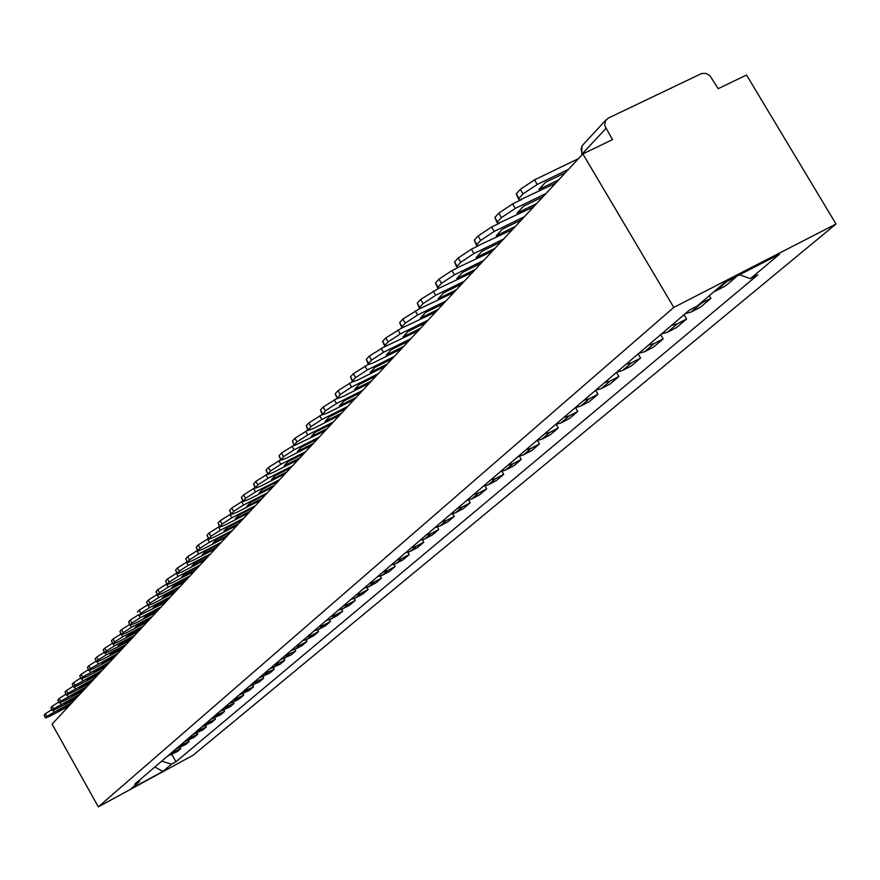 <?xml version="1.0" encoding="UTF-8"?>
<svg xmlns="http://www.w3.org/2000/svg" width="880" height="880" viewBox="0 0 880 880"><rect width="100%" height="100%" fill="white"/><g stroke="black" fill="none" stroke-linecap="round" stroke-linejoin="round"><path stroke-width="1.32" d="M582.857 153.923L612.458 139.645L604.758 125.719L605.341 120.945L608.234 118.129L701.701 73.48L705.892 73.392L709.863 75.592L718.179 88.682L746.515 75.02L836 224.015L673.772 307.439L98.318 806.861L52.096 724.108L582.857 153.923L673.772 307.439M98.318 806.861L193.028 755.293L836 224.015M65.868 709.313L65.318 708.048M167.772 755.953L177.221 751.652L180.708 748.704L171.215 753.016M180.07 747.571L180.708 748.704M175.956 748.957L185.515 744.623L189.079 741.587L179.476 745.943M188.419 740.432L189.079 741.587M184.338 741.796L193.996 737.418L197.637 734.316L187.935 738.716M196.966 733.128L197.637 734.316M192.918 734.47L202.664 730.048L206.404 726.869L196.603 731.313M205.711 725.659L206.404 726.869M201.696 726.957L211.552 722.502L215.38 719.246L205.469 723.734M214.676 718.003L215.38 719.246M210.683 719.279L220.649 714.769L224.565 711.436L214.555 715.968M223.85 710.16L224.565 711.436M219.901 711.403L229.977 706.849L233.992 703.439L223.872 708.015M229.339 703.329L233.233 702.141L233.992 703.439M237.314 698.654L233.233 702.141L239.525 698.731L243.639 695.244L233.409 699.853M242.88 693.891L243.639 695.244M239.019 695.057L249.315 690.415L253.539 686.84L243.188 691.493M252.747 685.454L253.539 686.84M248.941 686.576L259.358 681.89L263.681 678.216L253.22 682.924M262.867 676.797L263.681 678.216M259.127 677.875L269.654 673.145L274.087 669.372L263.505 674.135M273.251 667.909L274.087 669.372M269.566 668.954L280.214 664.169L284.768 660.308L274.065 665.104M283.91 658.79L284.768 660.308M280.28 659.791L291.06 654.962L295.735 650.991L284.911 655.842M294.844 649.429L295.735 650.991M291.291 650.386L295.46 649.121L302.192 645.502L306.999 641.432L300.223 645.062L296.032 646.327M306.075 639.815L306.999 641.432M302.599 640.728L306.812 639.452L313.632 635.789L318.56 631.609L311.707 635.283L307.472 636.559M317.603 629.926L318.56 631.609M314.204 630.795L318.472 629.508L325.369 625.812L330.44 621.511L323.51 625.229L319.22 626.516M329.45 619.773L330.44 621.511M326.15 620.598L330.462 619.3L337.447 615.56L342.661 611.138L335.643 614.889L331.298 616.187M341.627 609.334L342.661 611.138M338.426 610.104L342.793 608.795L349.866 605.011L355.223 600.468L348.117 604.263L343.717 605.572M354.145 598.598L355.223 600.468M351.043 599.313L355.476 597.993L362.626 594.165L368.137 589.49L360.954 593.329L356.499 594.649M367.026 587.543L368.137 589.49M364.045 588.203L368.522 586.872L375.771 583.011L381.447 578.193L374.165 582.065L369.655 583.407M380.281 576.158L381.447 578.193M377.421 576.774L381.964 575.421L389.29 571.516L395.142 566.555L387.761 570.482L383.196 571.835M393.921 564.443L395.142 566.555M391.193 564.993L395.791 563.64L403.227 559.691L409.244 554.576L401.775 558.547L397.144 559.911M407.968 552.354L409.244 554.576M405.394 552.871L410.058 551.496L417.582 547.492L423.786 542.223L416.218 546.238L411.532 547.624M422.444 539.902L423.786 542.223M420.024 540.364L424.754 538.967L432.377 534.93L438.768 529.496L431.101 533.555L426.349 534.952M437.36 527.065L438.768 529.496M435.116 527.461L439.901 526.064L447.634 521.972L454.234 516.362L446.468 520.476L441.65 521.884M452.749 513.81L454.234 516.362M450.692 514.151L455.543 512.732L463.375 508.596L470.184 502.81L462.308 506.968L457.424 508.387M468.622 500.115L470.184 502.81M466.763 500.412L471.691 498.982L479.622 494.791L486.662 488.818L478.676 493.031L473.726 494.461M485.012 485.98L486.662 488.818M483.373 486.222L488.367 484.781L496.408 480.535L503.679 474.364L495.583 478.621L490.567 480.073M501.93 471.361L503.679 474.364M500.533 471.548L505.593 470.096L513.755 465.806L521.268 459.426L513.062 463.738L507.969 465.201M519.42 456.247L521.268 459.426M518.276 456.39L523.413 454.916L531.685 450.571L539.451 443.971L531.135 448.338L525.965 449.812M537.493 440.605L539.451 443.971M536.635 440.693L541.849 439.208L550.231 434.808L558.283 427.977L549.846 432.399L544.588 433.895M556.182 424.402L558.283 427.977M555.643 424.457L560.934 422.95L569.437 418.506L577.764 411.422L569.206 415.899L563.882 417.406M575.531 407.616L577.764 411.422M575.322 407.627L580.701 406.12L589.325 401.61L597.96 394.273L589.27 398.805L583.869 400.323M595.617 390.28L597.96 394.273M595.727 390.192L601.183 388.663L609.939 384.098L618.893 376.497L610.071 381.084L604.582 382.624M616.506 372.438L618.893 376.497M616.891 372.108L622.424 370.557L631.323 365.937L640.607 358.05L631.653 362.703L626.076 364.254M638.165 353.914L640.607 358.05M638.847 353.331L644.479 351.78L653.51 347.094L663.146 338.899L654.06 343.618L648.395 345.18M660.66 334.686L663.146 338.899M661.661 333.839L667.381 332.266L676.544 327.514L686.565 319.011L677.336 323.785L671.583 325.358M684.024 314.721L686.565 319.011M685.366 313.577L691.185 311.993L700.491 307.175L710.908 298.331L699.567 303.996M709.335 295.68L710.908 298.331M713.955 291.742L725.395 286.022L736.241 276.815L724.713 282.557M161.689 761.156L171.49 764.192L162.888 771.397L131.032 788.744L139.282 781.715L139.766 779.889M171.49 764.192L175.967 761.75L757.779 274.846L750.387 278.663L779.537 254.21L725.153 282.183L696.949 306.229L689.403 310.123L134.75 784.179L139.282 781.715M171.908 754.545L175.967 761.75M750.387 278.663L739.541 274.78M162.888 771.397L154.825 767.019M72.71 701.965L46.838 716.331L45.485 718.003L50.171 716.023L68.717 706.255M45.441 717.926L44.143 715.121L45.584 717.706M46.838 716.331L45.386 713.746L44.143 715.121M45.386 713.746L51.777 709.632M69.674 705.221L57.706 711.216M71.742 702.999L59.873 709.258L57.849 711.458M79.827 694.309L53.669 708.84L52.294 710.545L57.002 708.565L75.746 698.698M52.25 710.468L50.93 707.63L52.393 710.248M53.669 708.84L52.206 706.222L50.93 707.63M52.206 706.222L58.751 702.009M76.725 697.642L64.636 703.692M78.837 695.376L66.847 701.69L64.779 703.934M87.12 686.477L60.665 701.162L59.257 702.922L64.009 700.931L82.94 690.965M59.202 702.834L57.871 699.963L59.356 702.603M60.665 701.162L59.18 698.511L57.871 699.963M59.18 698.511L65.879 694.21M83.941 689.887L71.863 696.245M86.108 687.566L73.986 693.935L71.83 696.234M94.589 678.458L67.826 693.308L66.385 695.112L71.17 693.11L90.31 683.056M66.33 695.013L64.988 692.109L66.484 694.782M67.826 693.308L66.33 690.624L64.988 692.109M66.33 690.624L73.183 686.224M91.333 681.945L78.991 688.127M93.544 679.569L81.301 686.004L79.123 688.369M102.223 670.252L75.163 685.267L73.678 687.115L78.496 685.113L97.845 674.96M73.623 687.016L72.27 684.068L73.788 686.774M75.163 685.267L73.645 682.55L72.27 684.068M73.645 682.55L80.663 678.051M98.901 673.827L86.559 680.306M101.167 671.396L88.781 677.886L86.537 680.295M110.055 661.837L82.676 677.028L81.158 678.931L86.009 676.918L105.567 666.666M81.092 678.821L79.728 675.829L81.257 678.568M82.676 677.028L81.136 674.278L79.728 675.829M81.136 674.278L88.33 669.669M106.645 665.5L94.039 671.814L96.448 669.57L108.966 663.014M118.074 653.224L90.365 668.58L88.814 670.538L93.698 668.514L113.476 658.163M88.748 670.428L87.362 667.392L88.924 670.164M90.365 668.58L88.814 665.808L87.362 667.392M88.814 665.808L96.184 661.078M114.576 656.975L101.838 663.355M116.963 654.423L104.302 661.045L101.97 663.575M126.291 644.391L106.172 654.907L98.252 659.923L96.668 661.936L101.585 659.912L121.583 649.451M96.602 661.815L95.194 658.746L96.778 661.551M98.252 659.923L96.679 657.118L95.194 658.746M96.679 657.118L104.236 652.278M122.716 648.241L109.835 654.687M125.147 645.623L112.354 652.311L109.956 654.907M134.717 635.338L114.367 645.964L106.337 651.057L104.709 653.125L109.67 651.09L129.888 640.53M104.643 652.993L103.224 649.88L104.819 652.718M106.337 651.057L104.742 648.208L103.224 649.88M104.742 648.208L112.497 643.258M131.054 639.287L118.03 645.799M133.551 636.603L120.604 643.357L118.151 646.019M143.363 626.054L122.782 636.779L114.631 641.96L112.959 644.083L117.953 642.048L138.402 631.378M112.882 643.951L111.463 640.794L113.08 643.665M114.631 641.96L113.014 639.078L111.463 640.794M113.014 639.078L120.967 633.996M139.601 630.102L126.434 636.691M142.164 627.352L129.074 634.172L126.555 636.9M152.229 616.528L131.406 627.374L123.145 632.632L121.429 634.821L126.456 632.764L147.147 621.995M121.352 634.667L119.9 631.466L121.539 634.381M123.145 632.632L121.495 629.706L119.9 631.466M121.495 629.706L129.657 624.503M148.368 620.686L135.047 627.352M150.997 617.859L137.753 624.756L135.168 627.55M161.326 606.76L140.261 617.705L131.868 623.051L130.119 625.306L135.179 623.249L156.101 612.37M130.031 625.152L128.568 621.907L130.229 624.844M131.868 623.051L130.207 620.092L128.568 621.907M130.207 620.092L138.589 614.746M157.355 611.017L143.902 617.76M160.061 608.124L146.663 615.087L144.012 617.958M170.665 596.728L149.347 607.794L140.833 613.217L139.15 610.225L147.752 604.747M165.308 602.481L139.029 615.538L140.261 617.705M139.15 610.225L137.467 612.084M140.833 613.217L139.15 615.065M166.595 601.106L152.977 607.926M169.356 598.125L155.804 605.165L153.087 608.113M180.246 586.432L158.675 597.608L150.04 603.119L148.324 600.094L157.168 594.462M174.746 592.339L153.318 603.449L148.192 605.517L150.04 603.119M148.093 605.341L146.597 601.997L148.302 605.022M148.324 600.094L146.597 601.997M176.066 590.92L162.294 597.828M178.915 587.862L165.198 594.968L162.404 598.004M190.102 575.85L168.267 587.147L159.489 592.746L157.751 589.677L166.837 583.902M184.448 581.922L162.767 593.142L157.597 595.221L159.489 592.746M157.487 595.034L155.98 591.635L157.718 594.704M157.751 589.677L155.98 591.635M185.801 580.459L171.875 587.455M188.727 577.324L174.845 584.507L171.974 587.62M200.222 564.971L178.112 576.389L169.202 582.087L167.442 578.985L176.792 573.045M194.414 571.219L172.458 582.56L167.255 584.639L169.202 582.087M167.145 584.441L165.627 580.987L167.376 584.1M167.442 578.985L165.627 580.987M195.811 569.712L181.709 576.796M198.814 566.489L184.756 573.749L181.808 576.95M210.628 553.795L188.243 565.334L179.19 571.131L177.408 567.985L187.022 561.88M204.655 560.208L182.435 571.681L177.199 573.76L179.19 571.131M177.078 573.54L175.538 570.053L177.32 573.199M177.408 567.985L175.538 570.053M206.085 558.668L191.829 565.84M209.176 555.357L194.942 562.694L191.917 565.983M221.331 542.3L198.66 553.96L189.464 559.867L187.649 556.666L197.549 550.396M215.182 548.9L192.687 560.494L187.407 562.573L189.464 559.867M187.286 562.342L185.724 558.8L187.539 561.99M187.649 556.666L185.724 558.8M216.656 547.316L202.235 554.576M219.835 543.906L205.425 551.32L202.301 554.708M232.331 530.475L209.385 542.267L200.035 548.273L198.198 545.028L208.373 538.582M226.017 537.262L203.236 548.977L197.923 551.067L200.035 548.273M197.78 550.825L196.207 547.217L198.044 550.451M198.198 545.028L196.207 547.217M227.535 535.634L212.927 542.993M230.802 532.125L216.205 539.627L212.993 543.103M243.661 518.309L220.418 530.222L210.914 536.338L209.044 533.049L219.538 526.416M237.16 525.294L214.082 537.13L208.747 539.231L210.914 536.338M208.593 538.967L206.998 535.304L208.868 538.582M209.044 533.049L206.998 535.304M238.722 523.611L223.938 531.069M242.088 520.003L227.304 527.582L224.004 531.168M255.332 505.769L231.781 517.825L222.112 524.051L220.22 520.718L231.022 513.898M248.633 512.963L225.258 524.942L219.89 527.043L222.112 524.051M219.725 526.757L218.108 523.039L220.011 526.361M220.22 520.718L218.108 523.039M250.239 511.236L235.279 518.793M253.704 507.518L238.733 515.185L235.323 518.881M267.344 492.866L243.485 505.043L233.651 511.39L231.726 508.002L242.869 500.984M260.447 500.269L236.764 512.38L231.363 514.481L233.651 511.39M231.187 514.184L229.559 510.4L231.484 513.777M231.726 508.002L229.559 510.4M262.108 498.498L246.961 506.154M265.672 494.659L250.503 502.414L246.994 506.22M279.73 479.556L255.552 491.876L245.542 498.344L243.584 494.912L255.079 487.674M272.624 487.201L248.622 499.444L243.188 501.545L245.542 498.344M243.001 501.215L241.351 497.376L243.309 500.797M243.584 494.912L241.351 497.376M274.329 485.364L259.017 493.174L262.636 489.247L278.003 481.415M292.501 465.839L267.993 478.302L257.807 484.891L255.816 481.404L267.685 473.957M285.164 473.715L260.843 486.101L255.387 488.202L257.807 484.891M255.189 487.861L253.517 483.945L255.497 487.421M255.816 481.404L253.517 483.945M286.924 471.823L271.414 479.721L275.143 475.684L290.719 467.753M305.668 451.693L280.819 464.299L270.457 471.02L268.433 467.478L280.687 459.789M298.111 459.811L273.449 472.34L267.971 474.452L270.457 471.02M267.751 474.078L266.057 470.096L268.081 473.627M268.433 467.478L266.057 470.096M299.926 457.864L284.196 465.85L288.035 461.681L303.831 453.662M319.264 437.085L294.074 449.834L283.514 456.698L281.457 453.101L294.096 445.181L292.369 441.045L294.36 445.599L325.237 430.672M311.454 445.478L286.462 458.139L280.951 460.251L283.514 456.698M280.72 459.844L279.004 455.807L281.05 459.393M281.457 453.101L279.004 455.807M313.335 443.465L297.385 451.539L301.356 447.238L317.372 439.131M333.3 422.004L307.747 434.907L297 441.903L294.899 438.251L307.879 430.133M294.899 438.251L292.369 441.045M297 441.903L294.459 444.686M327.173 428.593L311.003 436.766L315.106 432.322L331.342 424.116M347.798 406.428L321.882 419.485L310.926 426.624L308.792 422.917L322.146 414.557M339.471 415.382L313.764 428.351L308.209 430.452L310.926 426.624M307.934 429.979L306.174 425.81L308.297 429.506M308.792 422.917L306.174 425.81M341.473 413.237L325.072 421.498L329.307 416.911L345.774 408.606M362.791 390.324L336.49 403.535L325.325 410.828L323.147 407.066L336.941 398.453M354.178 399.586L328.097 412.698L322.531 414.81L325.325 410.828M322.234 414.293L320.441 410.047L322.608 413.809M323.147 407.066L320.441 410.047M356.246 397.364L339.603 405.724L343.981 400.972L360.69 392.579M378.29 373.681L351.604 387.046L340.208 394.493L337.997 390.665L352.264 381.766M369.38 383.251L342.925 396.517L337.337 398.629L340.208 394.493M337.018 398.079L335.203 393.756L337.403 397.573M337.997 390.665L335.203 393.756M371.525 380.952L354.64 389.422L359.172 384.505L376.123 376.002M394.328 356.444L367.246 369.974L355.63 377.586L353.375 373.692L368.159 364.485M385.11 366.344L358.259 379.786L352.671 381.887L352.715 380.776L355.63 377.586M352.319 381.293L350.471 376.893L352.715 380.776M353.375 373.692L350.471 376.893M387.321 363.968L370.194 372.537L374.88 367.455L392.084 358.853M410.938 338.602L383.449 352.297L371.58 360.074L369.292 356.114L384.67 346.566M401.39 348.854L374.132 362.45L368.544 364.551L368.577 363.385L371.58 360.074M368.17 363.902L366.289 359.436L368.577 363.385M369.292 356.114L366.289 359.436M403.678 346.401L386.298 355.069L391.149 349.8L408.617 341.099M428.153 320.111L400.235 333.971L388.124 341.935L385.781 337.909L401.83 327.987M418.253 330.737L384.989 346.599L385 345.356L388.124 341.935M384.582 345.895L382.668 341.341L385 345.356M385.781 337.909L382.668 341.341M420.629 328.196L402.974 336.974L408.001 331.507L425.744 322.707M445.995 300.949L417.637 314.974L405.262 323.136L402.875 319.033L419.672 308.682M435.732 311.971L402.05 327.987L402.028 326.678L405.262 323.136M401.599 327.217L399.652 322.586L402.028 326.678M402.875 319.033L399.652 322.586M438.196 309.331L420.266 318.208L425.48 312.543L443.487 303.633M464.497 281.061L435.699 295.273L423.049 303.622L420.618 299.442L438.251 288.629M453.86 292.501L419.738 308.682L419.694 307.296L423.049 303.622M419.254 307.846L417.274 303.138L419.694 307.296M420.618 299.442L417.274 303.138M456.401 289.762L438.196 298.749L443.608 292.875L461.901 283.855M483.714 260.425L454.443 274.802L441.518 283.36L439.032 279.103L451.957 270.545L457.644 267.762M472.659 272.294L438.119 288.64L438.031 287.177L441.518 283.36M437.591 287.738L435.556 282.942L438.031 287.177M439.032 279.103L435.556 282.942M475.31 269.456L456.808 278.553L462.429 272.459L481.019 263.318M503.668 238.986L473.935 253.539L460.702 262.306L458.172 257.983L471.394 249.205L477.906 246.015M492.195 251.317L457.215 267.828L457.083 266.288L460.702 262.306M456.632 266.838L454.564 261.965L457.083 266.288M458.172 257.983L454.564 261.965M494.945 248.358L476.146 257.576L481.987 251.24L500.874 241.989M524.425 216.689L494.186 231.429L480.656 240.427L478.071 236.005L491.601 227.007L499.158 223.333M512.49 229.515L477.07 246.191L476.883 244.552L480.656 240.427M476.432 245.113L474.309 240.163L476.883 244.552M478.071 236.005L474.309 240.163M515.35 226.446L496.232 235.774L502.315 229.185L521.521 219.813M546.018 193.49L515.273 208.417L501.413 217.646L498.773 213.147L512.622 203.907L521.631 199.54M533.588 206.844L497.728 223.674L497.497 221.958L501.413 217.646M497.035 222.497L494.857 217.47L497.497 221.958M498.773 213.147L494.857 217.47M536.569 203.643L517.143 213.092L523.468 206.228L542.993 196.746M568.502 169.334L537.229 184.459L523.028 193.93L520.333 189.343L534.523 179.861L578.424 158.675M555.566 183.238L519.255 200.233L518.947 198.418L523.028 193.93M518.496 198.957L516.252 193.842L518.947 198.418M520.333 189.343L516.252 193.842M558.657 179.916L538.901 189.475L545.49 182.336L565.345 172.722M701.536 303.171L691.185 311.993M677.336 323.785L667.381 332.266M654.06 343.618L644.479 351.78M631.653 362.703L622.424 370.557M610.071 381.084L601.183 388.663M589.27 398.805L580.701 406.12M569.206 415.899L560.934 422.95M549.846 432.399L541.849 439.208M531.135 448.338L523.413 454.916M513.062 463.738L505.593 470.096M495.583 478.621L488.367 484.781M478.676 493.031L471.691 498.982M462.308 506.968L455.543 512.732M446.468 520.476L439.901 526.064M431.101 533.555L424.754 538.967M416.218 546.238L410.058 551.496M401.775 558.547L395.791 563.64M387.761 570.482L381.964 575.421M374.165 582.065L368.522 586.872M360.954 593.329L355.476 597.993M348.117 604.263L342.793 608.795M335.643 614.889L330.462 619.3M323.51 625.229L318.472 629.508M311.707 635.283L306.812 639.452M300.223 645.062L295.46 649.121M289.036 654.588L284.405 658.537M278.157 663.861L273.636 667.711M267.553 672.903L263.142 676.654M257.213 681.703L252.923 685.366M247.137 690.283L242.946 693.858M227.733 706.827L223.74 710.215M218.383 714.791L214.489 718.102M209.253 722.568L205.458 725.802M200.343 730.158L196.636 733.315M191.642 737.572L188.012 740.652M183.139 744.81L179.597 747.824M174.834 751.883L171.369 754.831M726.715 281.721L715.935 290.895M68.013 706.618L65.736 709.071M582.472 154.33L581.691 155.166M605.847 128.502L582.219 153.89L581.02 149.061L582.461 145.376L606.133 119.757M53.24 710.336L54.054 711.788M60.137 702.735L60.984 704.231M67.21 694.947L68.068 696.487M74.437 686.983L75.328 688.567M81.84 678.81L82.764 680.46M89.419 670.45L90.376 672.144M97.196 661.881L98.175 663.63M105.149 653.092L106.172 654.907M113.311 644.072L114.367 645.964M121.671 634.821L122.782 636.779M130.251 625.317L131.406 627.374M147.653 604.791L149.347 607.794M156.959 594.572L158.675 597.608M166.518 584.067L168.267 587.147M176.352 573.276L178.112 576.389M186.45 562.177L188.243 565.334M196.845 550.759L198.66 553.96M207.537 539.011L209.385 542.267M218.537 526.933L220.418 530.222M229.878 514.481L231.781 517.825M241.549 501.655L243.485 505.043M253.583 488.444L255.552 491.876M265.991 474.815L267.993 478.302M278.795 460.746L280.819 464.299M292.006 446.237L294.074 449.834M305.646 431.255L307.747 434.907M319.748 415.767L321.882 419.485M334.312 399.762L336.49 403.535M349.393 383.207L351.604 387.046M364.991 366.069L367.246 369.974M381.15 348.326L383.449 352.297M397.892 329.934L400.235 333.971M415.25 310.871L417.637 314.974M433.257 291.082L435.699 295.273M451.957 270.545L454.443 274.802M471.394 249.205L473.935 253.539M491.601 227.007L494.186 231.429M512.622 203.907L515.273 208.417M534.523 179.861L537.229 184.459M581.889 146.201L581.856 154.319"/></g></svg>
